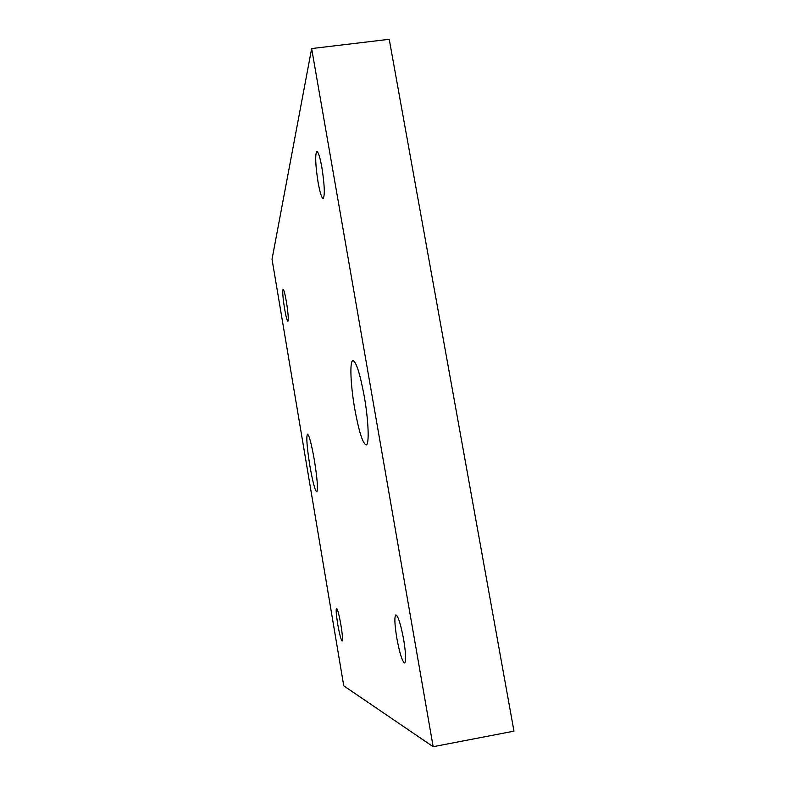 <?xml version="1.0" encoding="UTF-8"?>
<svg xmlns="http://www.w3.org/2000/svg" width="786" height="786" viewBox="0 0 786 786"><rect width="100%" height="100%" fill="white"/><g stroke="black" fill="none" stroke-linecap="round" stroke-linejoin="round"><path stroke-width="1.18" d="M343.757 685.844L272.035 259.252L311.649 48.565L433.155 746.7L343.757 685.844M314.361 460.105C311.443 443.687 309.134 435.031 307.454 434.157C306.147 436.859 306.953 447.411 309.871 465.813C312.73 482.024 315.029 490.719 316.787 491.889C318.134 489.491 317.318 478.89 314.361 460.105M364.291 396.537C359.939 373.222 356.107 361.246 352.796 360.627C349.554 361.413 350.635 385.445 354.722 408.72C358.917 431.583 362.739 443.648 366.207 444.915C369.42 444.738 368.585 420.834 364.291 396.537M340.918 624.978C339.09 614.74 337.616 609.17 336.516 608.266C335.789 609.317 336.192 614.642 337.725 624.231C339.532 634.39 341.006 639.971 342.136 640.993C342.873 640.01 342.47 634.675 340.918 624.978M286.409 301.834C284.984 293.758 283.874 289.602 283.068 289.366C282.361 291.301 282.862 297.756 284.581 308.741C285.986 316.778 287.106 320.943 287.922 321.258C288.649 319.43 288.148 312.956 286.409 301.834M403.68 639.657C400.801 624.408 398.217 616.136 395.928 614.848C394.277 616.42 394.572 624.153 396.802 638.045C399.612 653.078 402.186 661.38 404.554 662.942C406.224 661.547 405.94 653.785 403.68 639.657M321.916 167.654C319.912 156.738 318.173 151.354 316.689 151.501C315.029 155.255 315.491 165.492 318.065 182.205C320.03 193.032 321.769 198.445 323.282 198.445C324.982 194.967 324.52 184.7 321.916 167.654M433.155 746.7L513.965 731.157L389.227 39.3L311.649 48.565"/></g></svg>
